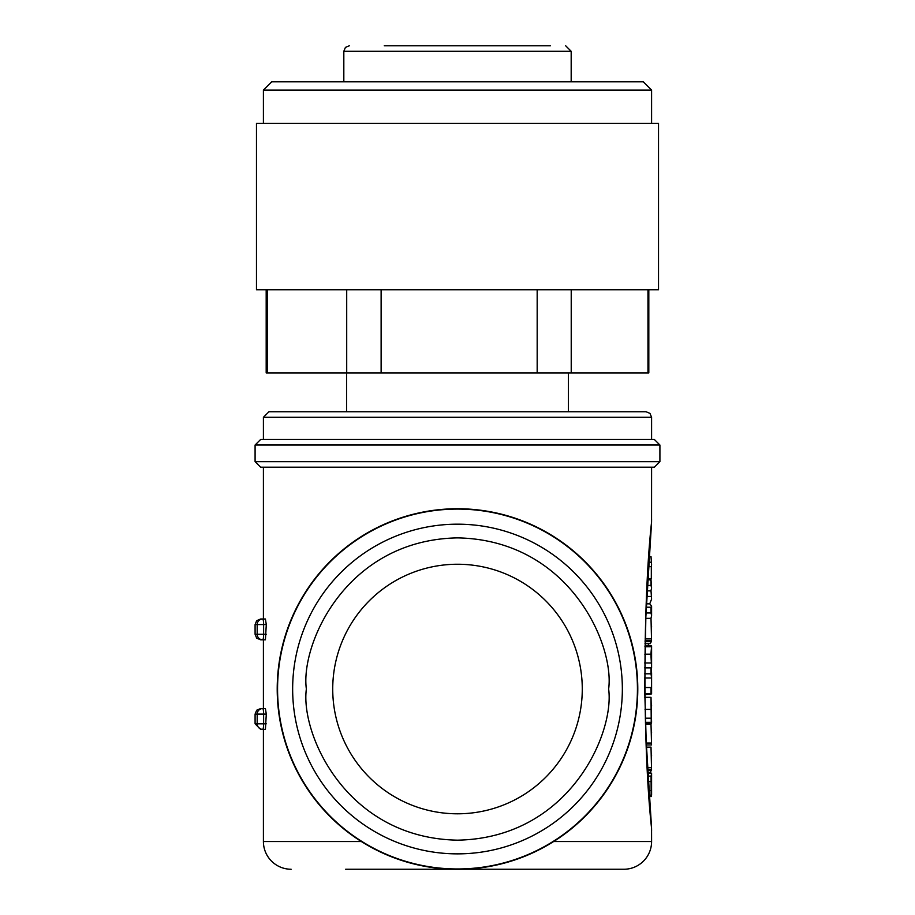<?xml version="1.0" encoding="UTF-8"?>
<svg xmlns="http://www.w3.org/2000/svg" width="915" height="915" viewBox="0 0 915 915"><rect width="100%" height="100%" fill="white"/><g stroke="black" fill="none" stroke-linecap="round" stroke-linejoin="round"><path stroke-width="1.37" d="M658.525 123.388L256.475 123.388L256.475 289.746L658.525 289.746L658.525 123.388M263.406 90.116L271.732 81.801L643.268 81.801L651.594 90.116L263.406 90.116L263.406 123.388M550.384 45.75L384.266 45.75M586.881 869.25L623.858 869.25A27.724 27.724 0 0 0 651.594 841.525L651.56 828.201C642.776 748.676 642.776 601.647 651.56 522.122L651.594 467.199L654.351 467.199L260.649 467.199L263.406 467.199L263.406 619.009L260.638 619.009L262.674 619.009A5.547 0.949 90 0 1 263.623 624.556L266.288 624.556L265.407 639.802L260.638 639.802L256.68 638.155L255.091 634.267L257.184 634.267L257.184 624.556L263.623 624.556L263.623 634.267A5.547 0.949 90 0 1 262.674 639.802L263.406 639.802L263.406 708.565L260.638 708.565L256.68 710.212L255.091 714.1L257.184 714.1A5.547 5.49 90 0 1 262.674 708.565A5.547 0.949 90 0 1 263.623 714.1L266.288 714.1L265.407 729.358L260.638 729.358L263.406 729.358L263.406 841.525L361.345 841.525M260.638 619.009L256.68 620.667L255.091 624.556L257.184 624.556A5.547 5.49 90 0 1 262.674 619.009L265.407 619.009L266.288 624.556M262.674 708.565L265.407 708.565L266.288 714.1M452.948 869.25L345.653 869.25M291.13 869.25A27.724 27.724 0 0 1 263.406 841.525M255.091 445.022L255.091 461.663L659.909 461.663L659.909 445.022L255.091 445.022L260.638 439.475L654.362 439.475L659.909 445.022M651.594 439.475L651.594 417.297L263.406 417.297L268.953 411.75L646.047 411.75L649.97 413.374L651.594 417.297M263.406 439.475L263.406 417.297M582.272 689.018A124.772 124.772 0 0 1 457.5 813.801A124.772 124.772 0 0 1 332.728 689.018A124.772 124.772 0 0 1 457.5 564.246A124.772 124.772 0 0 1 582.272 689.018M266.288 723.811L263.623 723.811A5.547 0.949 90 0 1 262.674 729.358A5.547 5.49 -90 0 1 257.184 723.811L255.091 723.811L260.638 729.358M263.623 723.811L257.184 723.811L257.184 714.1L263.623 714.1L263.623 723.811L262.674 723.811M266.288 634.267L257.184 634.267A5.547 5.49 -90 0 0 262.674 639.802M263.623 634.267L262.674 634.267M651.011 556.617L651.594 564.852L651.011 556.617L649.41 556.617M651.011 562.21L649.01 562.21M651.594 564.852L651.32 566.671L648.701 566.671M651.32 566.671L651.32 578.657L647.9 578.657M651.32 578.657L650.428 580.579M647.82 579.836L651.011 579.836L651.011 585.428L647.477 585.428M651.011 585.428L651.594 588.071L650.942 590.873M651.594 588.071L651.011 579.836M646.024 612.97L651.011 612.97L651.594 615.612L650.977 618.346M651.011 590.873L651.594 599.108L651.011 590.873L647.145 590.873M651.011 596.466L646.836 596.466M651.594 599.108L649.719 603.843L646.448 603.843M649.719 603.843L651.594 606.016L651.011 607.217L646.287 607.217M651.011 607.217L651.011 612.97M651.24 640.82L651.24 641.701L645.041 641.701M651.24 641.701L650.279 643.634L644.995 643.634M648.392 643.634L648.392 645.956M651.011 618.346L651.549 640.82L651.011 618.346L645.796 618.346M651.011 638.899L645.109 638.899M651.549 640.82L645.064 640.82M651.594 626.569L651.549 627.29M651.354 669.677L651.594 667.836L644.652 667.836M651.594 652.178L651.594 645.956L644.938 645.956L651.594 645.956L650.908 654.179L651.594 667.836L651.594 652.189L651 653.036M644.686 687.531L651.011 687.531L651.011 693.65L644.755 693.65M644.652 667.87L651.011 667.87L651.594 672.902L651.594 693.902L644.766 694.679M651.011 667.87L651.011 673.806L644.629 673.806M651.011 673.806L651.583 677.969L644.629 677.969M651.583 677.969L651.583 687.897L651.011 687.531M645.441 722.335L651.594 722.335L651.011 697.322L651.251 723.525M651.011 697.322L644.812 697.322M651.011 723.982L651.549 744.959L651.011 723.982L645.487 723.982M651.011 743.026L646.276 743.026M651.549 744.959L646.379 744.959M651.594 732.217L651.549 732.926M651.24 769.618L651.24 770.487L647.82 770.487M651.24 770.487L650.279 772.42L647.946 772.42M648.392 772.42L648.392 773.152M651.011 747.132L651.549 769.618L651.011 747.132L646.482 747.132M651.011 767.685L647.637 767.685M651.549 769.618L647.763 769.618M651.594 755.367L651.549 756.076M651.583 790.068L651.594 773.347L651.08 776.126L651.171 796.336M651.594 773.347L648.003 773.45M651.594 705.545L651.549 706.266M637.789 689.052A180.289 180.289 0 0 1 457.477 869.307A180.289 180.289 0 0 1 277.211 688.995A180.289 180.289 0 0 1 457.523 508.74A180.289 180.289 0 0 1 637.789 689.052M266.185 289.746L266.185 372.931L648.815 372.931L648.815 289.746M571.223 372.931L571.223 289.746M647.969 289.746L647.969 372.931M381.12 372.931L381.12 289.746M537.174 289.746L537.174 372.931M267.397 372.931L267.397 289.746M346.705 289.746L346.705 372.931M407.084 45.75L403.881 45.75M480.352 45.75L508.637 45.75M622.349 689.018A164.849 164.849 0 0 1 457.5 853.867A164.849 164.849 0 0 1 292.651 689.018A164.849 164.849 0 0 1 457.5 524.181A164.849 164.849 0 0 1 622.349 689.018M608.635 689.018C614.708 733.235 569.37 838.094 457.5 840.164C345.63 838.094 300.292 733.235 306.365 689.018C300.292 644.812 345.63 539.942 457.5 537.883C569.37 539.942 614.708 644.812 608.635 689.018M571.177 81.801L571.177 51.297L343.823 51.297L343.823 81.801M553.655 841.525L651.594 841.525M637.435 689.052A179.935 179.935 0 0 1 457.5 868.964A179.935 179.935 0 0 1 277.565 688.995A179.935 179.935 0 0 1 457.5 509.083A179.935 179.935 0 0 1 637.435 689.052M651.56 522.122A5.547 4.461 1.4 0 1 651.56 522.225L651.594 519.583M651.56 522.225A5.547 4.461 1.4 0 1 651.56 522.259L645.841 617.225L644.709 689.979L646.23 741.951L651.56 827.926M651.56 828.201L651.594 830.74M651.434 646.733L644.926 646.733M650.908 654.179L644.789 654.179M651.32 662.963L644.686 662.963M645.464 723.044L651.56 723.044M651.011 709.399L645.052 709.399M651.331 718.183L645.304 718.183M649.513 795.181L651.594 795.181L651.594 789.576M651.56 795.89L649.57 795.89M651.08 776.126L648.186 776.126M650.908 781.547L648.552 781.547M651.286 790.571L649.181 790.571M568.409 372.931L568.409 411.75M651.594 90.116L651.594 123.388M571.177 51.297L565.642 45.75M462.052 869.25L623.858 869.25M255.091 461.663L260.638 467.199M659.909 461.663L654.362 467.199M255.091 714.1L255.091 723.811M255.091 624.556L255.091 634.267M645.475 723.628L651.366 723.628M649.616 796.542L651.343 796.542M647.992 773.152L651.514 773.152M651.594 615.612L651.594 606.016M346.591 372.931L346.591 411.75M343.823 51.297L345.413 47.408L349.358 45.75"/></g></svg>
